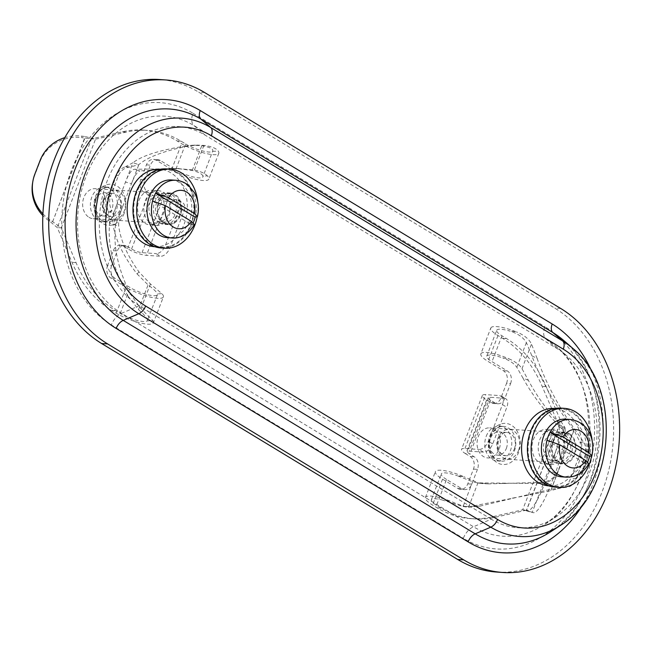 <?xml version="1.0" encoding="UTF-8"?>
<svg xmlns="http://www.w3.org/2000/svg" width="652" height="652" viewBox="0 0 652 652"><rect width="100%" height="100%" fill="white"/><g stroke="black" fill="none" stroke-linecap="round" stroke-linejoin="round"><path stroke-width="0.49" stroke-dasharray="3.26 2.44" d="M145.257 200.726A17.327 13.407 -86.1 0 1 158.42 190.702A17.327 13.407 -86.1 0 1 170.62 208.901A17.327 13.407 -86.1 0 1 156.064 225.282A17.327 13.407 -86.1 0 1 145.257 200.726M539.669 439.913A17.327 13.407 -86.1 0 1 552.831 429.896A17.327 13.407 -86.1 0 1 565.031 448.095A17.327 13.407 -86.1 0 1 550.475 464.468A17.327 13.407 -86.1 0 1 539.669 439.913M496.767 572.057A138.615 107.27 93.9 0 0 609.506 467.085A138.615 107.27 93.9 0 0 554.705 308.07L198.64 92.128A138.615 107.27 93.9 0 0 159.569 79.528M491.258 519.179L139.3 305.731L121.541 313.319L473.491 526.767A103.513 80.106 93.9 0 0 543.996 524.787A103.513 80.106 93.9 0 0 556.156 346.514A103.513 80.106 93.9 0 0 545.936 339.032A14.254 8.386 121.2 0 1 544.974 326.701A116.692 90.302 93.9 0 1 584.844 481.461A116.692 90.302 93.9 0 1 463.311 538.332A14.254 8.386 121.2 0 1 473.491 526.767L491.258 519.179A94.059 72.788 93.9 0 0 555.317 517.386A94.059 72.788 93.9 0 0 566.368 355.389A94.059 72.788 93.9 0 0 557.077 348.592L205.127 135.143A94.059 72.788 93.9 0 0 107.164 180.987A94.059 72.788 93.9 0 0 139.3 305.731M557.378 454.02A17.327 13.407 93.9 0 0 546.572 429.472A17.327 13.407 93.9 0 0 533.409 439.489A17.327 13.407 93.9 0 0 544.216 464.045A17.327 13.407 93.9 0 0 557.378 454.02M162.967 214.834A17.327 13.407 93.9 0 0 152.16 190.278A17.327 13.407 93.9 0 0 138.998 200.294A17.327 13.407 93.9 0 0 149.805 224.85A17.327 13.407 93.9 0 0 162.967 214.834M152.601 201.093L192.136 225.062L194.353 224.557M193.294 222.691A28.908 22.372 -86.1 0 1 192.136 225.062M89.039 217.344A15.053 11.646 93.9 0 0 93.285 218.713A15.053 11.646 93.9 0 0 105.926 204.492A15.053 11.646 93.9 0 0 95.331 188.681A15.053 11.646 93.9 0 0 83.089 200.082A15.053 11.646 93.9 0 0 89.039 217.344M164.125 222.471A15.053 11.646 93.9 0 0 168.363 223.832A15.053 11.646 93.9 0 0 181.003 209.61A15.053 11.646 93.9 0 0 170.408 193.807A15.053 11.646 93.9 0 0 158.175 205.201A15.053 11.646 93.9 0 0 164.125 222.471M171.354 179.976A28.908 22.372 -86.1 0 1 191.712 210.343A28.908 22.372 -86.1 0 1 167.417 237.662M166.374 168.917A39.609 30.652 -86.1 0 1 194.255 210.514A39.609 30.652 -86.1 0 1 160.987 247.947M197.8 201.949A39.609 30.652 -86.1 0 1 197.173 216.896M160.139 222.935A15.844 12.258 -86.1 0 1 153.88 204.761A15.844 12.258 -86.1 0 1 166.765 192.764A15.844 12.258 -86.1 0 1 177.915 209.406A15.844 12.258 -86.1 0 1 164.606 224.369A15.844 12.258 -86.1 0 1 160.139 222.935M163.848 223.188A15.844 12.258 -86.1 0 1 157.58 205.013A15.844 12.258 -86.1 0 1 170.465 193.016A15.844 12.258 -86.1 0 1 181.615 209.659A15.844 12.258 -86.1 0 1 168.306 224.622A15.844 12.258 -86.1 0 1 163.848 223.188M170.596 196.374A13.464 10.424 93.9 0 0 166.798 195.144A13.464 10.424 93.9 0 0 155.486 207.874A13.464 10.424 93.9 0 0 164.964 222.014A13.464 10.424 93.9 0 0 175.918 211.818A13.464 10.424 93.9 0 0 170.596 196.374M177.328 173.245A38.81 30.033 93.9 0 0 166.39 169.716A38.81 30.033 93.9 0 0 133.782 206.391A38.81 30.033 93.9 0 0 161.109 247.157A38.81 30.033 93.9 0 0 192.674 217.768A38.81 30.033 93.9 0 0 177.328 173.245M164.092 195.926A13.464 10.424 93.9 0 0 160.294 194.703A13.464 10.424 93.9 0 0 148.982 207.426A13.464 10.424 93.9 0 0 158.46 221.574A13.464 10.424 93.9 0 0 169.414 211.378A13.464 10.424 93.9 0 0 164.092 195.926M154.597 246.717A38.81 30.033 93.9 0 0 186.17 217.32A38.81 30.033 93.9 0 0 170.824 172.796A38.81 30.033 93.9 0 0 159.879 169.267M493.678 403.515A9.503 7.359 -86.1 0 0 500.899 398.022L506.58 383.294L510.581 383.563L504.901 398.29A9.503 7.359 93.9 0 1 497.68 403.784L493.678 403.515A9.503 7.359 -86.1 0 1 490.997 402.651L486.612 399.994A14.254 3.35 21.1 0 1 482.325 395.471A14.254 3.35 21.1 0 1 485.764 394.631L499.782 395.585L504.159 398.242A9.503 5.591 121.2 0 1 505.765 398.731A9.503 5.591 121.2 0 1 506.84 407.272L492.708 443.898A9.503 5.591 121.2 0 1 483.376 452.113L478.992 449.456A9.503 5.591 -58.8 0 0 488.324 441.241L502.464 404.615A9.503 5.591 -58.8 0 0 501.38 396.074A9.503 5.591 -58.8 0 0 499.782 395.585M486.237 436.237A17.425 13.488 -86.1 0 1 499.473 426.155A17.425 13.488 -86.1 0 1 511.747 444.46A17.425 13.488 -86.1 0 1 497.101 460.931A17.425 13.488 -86.1 0 1 486.237 436.237M506.343 448.429A11.646 9.014 93.9 0 0 499.082 431.926A11.646 9.014 93.9 0 0 489.302 442.928A11.646 9.014 93.9 0 0 497.5 455.161A11.646 9.014 93.9 0 0 506.343 448.429M506.58 383.294A9.503 7.359 -86.1 0 0 503.328 370.686L487.989 361.387A23.765 5.591 21.1 0 1 480.842 353.857L490.817 327.997A23.765 5.591 21.1 0 0 497.973 335.527L502.553 338.306A118.819 91.948 -86.1 0 1 542.171 386.375L559.074 425.609L559.196 427.199A39.609 8.509 -72 0 1 549.473 471.029L544.208 484.689A39.609 8.509 -72 0 1 527.036 510.712A39.609 8.509 -72 0 1 526.979 510.695L532.863 512.611A39.609 8.509 108 0 0 532.92 512.635A39.609 8.509 108 0 0 550.092 486.604L555.357 472.953A39.609 8.509 108 0 0 565.08 429.114L559.196 427.199M470.638 518.617A118.819 91.948 -86.1 0 0 491.795 516.914L522.651 509.815L526.653 510.092L495.797 517.191A118.819 91.948 93.9 0 1 474.64 518.894L470.638 518.617A118.819 91.948 -86.1 0 1 437.15 507.818L432.561 505.039A23.765 5.591 21.1 0 1 425.406 497.509A23.765 5.591 21.1 0 1 451.021 501.412C458.405 504.591 464.232 506.547 468.519 507.289L480.133 506.091L550.989 489.22L566.262 487.297A29.853 2.584 -3.2 0 0 567.452 487.15C571.486 486.449 574.436 483.556 576.278 478.462L584.111 458.177C586.229 452.985 586.311 448.046 584.347 443.36L580.084 442.439C581.421 446.881 581.144 451.371 579.278 455.895L570.59 478.405C568.992 482.879 566.417 485.756 562.88 487.036L567.452 487.15M486.612 399.994L465.83 453.865L470.214 456.522A9.503 7.359 -86.1 0 1 473.458 469.122L467.777 483.849A9.503 7.359 -86.1 0 1 460.556 489.35A9.503 7.359 -86.1 0 1 457.875 488.487L442.537 479.179A23.765 5.591 21.1 0 1 435.389 471.649A23.765 5.591 21.1 0 1 463.825 476.751L457.321 475.748L472.667 481.738L477.231 482.871L540.818 483.564C549.106 482.961 554.901 478.894 558.202 471.372L567.468 446.669L566.979 437.125L561.959 428.788L562.749 427.313L567.843 444.868L566.995 447.745A955.115 44.809 110.4 0 0 566.604 449.603L574.07 430.255L580.084 442.439M457.875 488.487L461.885 488.755L446.547 479.456L436.563 505.308L441.151 508.095A118.819 91.948 93.9 0 0 474.64 518.894M510.581 383.563A9.503 7.359 93.9 0 0 507.337 370.964L491.999 361.656A17.425 4.099 21.1 0 1 486.751 356.139L496.726 330.279A17.425 4.099 21.1 0 0 501.975 335.804L506.563 338.584A118.819 91.948 93.9 0 1 546.172 386.652L560.883 421.388L556.881 421.111L522.651 509.815L532.863 512.611M490.997 402.651L494.998 402.92A9.503 7.359 93.9 0 0 497.68 403.784M494.998 402.92L490.622 400.263A7.922 1.866 21.1 0 1 488.234 397.753A7.922 1.866 21.1 0 1 490.149 397.288L504.159 398.242M473.458 469.122L477.46 469.399A9.503 7.359 93.9 0 0 474.216 456.791L469.831 454.134A7.922 1.866 21.1 0 1 467.451 451.624A7.922 1.866 21.1 0 1 469.358 451.151L483.376 452.113M477.46 469.399L471.779 484.126A9.503 7.359 93.9 0 1 464.558 489.619L460.556 489.35M461.885 488.755A9.503 7.359 93.9 0 0 464.558 489.619M486.751 356.139A17.425 4.099 21.1 0 1 502.773 357.948L509.277 358.95C515.341 361.607 519.579 364.859 521.999 368.706L528.405 380.369C536.889 396.383 548.34 412.031 562.749 427.313M480.842 353.857A23.765 5.591 21.1 0 1 509.277 358.95M490.817 327.997A23.765 5.591 21.1 0 1 516.433 331.901L508.079 330.605C516.734 332.846 522.839 336.815 526.392 342.512L531.845 355.813C541.82 381.868 555.895 406.677 574.07 430.255L574.322 428.755L583.695 442.121A29.853 14.686 49.2 0 1 584.347 443.36M496.726 330.279A17.425 4.099 21.1 0 1 508.079 330.605M531.845 355.813L537.109 358.437L531.502 344.069C528.919 338.91 523.898 334.859 516.433 331.901M528.405 380.369L522.871 377.932L516.832 367.288C514.102 363.384 509.416 360.271 502.773 357.948M565.08 429.114L564.958 427.525L560.883 421.388L526.653 510.092L532.219 512.374L564.958 427.525L559.074 425.609L526.335 510.459L526.979 510.695M436.563 505.308A17.425 4.099 21.1 0 1 431.322 499.791A17.425 4.099 21.1 0 1 442.667 500.117L451.021 501.412M446.547 479.456A17.425 4.099 21.1 0 1 441.298 473.931A17.425 4.099 21.1 0 1 457.321 475.748M480.133 506.091L463.107 506.514L468.519 507.289L478.03 482.651L463.825 476.751M472.667 481.738L463.107 506.514L442.667 500.117M465.83 453.865A14.254 3.35 21.1 0 1 461.534 449.342A14.254 3.35 21.1 0 1 464.982 448.494L478.992 449.456M482.236 483.238L488.454 483.89L541.494 482.398L540.818 483.564M473.955 505.838L550.736 490.72L558.316 470.231C555.129 477.557 549.522 481.616 541.494 482.398M488.454 483.89L482.268 483.613L478.03 482.651M537.109 358.437C546.026 383.091 558.422 406.53 574.322 428.755L558.316 470.231A955.115 44.809 110.4 0 1 558.202 471.372L550.736 490.72L562.88 487.036M522.871 377.932C532.334 395.242 545.357 412.194 561.959 428.788M579.278 455.895L584.111 458.177M576.278 478.462L570.59 478.405M587.705 461.885A28.908 22.372 -86.1 0 1 586.547 464.257L588.764 463.743M547.012 440.279L586.547 464.257M493.98 429.244A15.053 11.646 93.9 0 0 489.742 427.875A15.053 11.646 93.9 0 0 477.093 442.097A15.053 11.646 93.9 0 0 487.688 457.908A15.053 11.646 93.9 0 0 499.929 446.506A15.053 11.646 93.9 0 0 493.98 429.244M569.066 434.362A15.053 11.646 93.9 0 0 564.819 432.993A15.053 11.646 93.9 0 0 552.179 447.223A15.053 11.646 93.9 0 0 562.774 463.026A15.053 11.646 93.9 0 0 575.015 451.632A15.053 11.646 93.9 0 0 569.066 434.362M565.765 419.163A28.908 22.372 -86.1 0 1 583.793 460.141A28.908 22.372 -86.1 0 1 561.828 476.856M560.785 408.111A39.609 30.652 -86.1 0 1 571.951 411.705A39.609 30.652 -86.1 0 1 587.607 457.142A39.609 30.652 -86.1 0 1 555.398 487.134M592.212 441.135A39.609 30.652 -86.1 0 1 591.576 456.09M565.634 433.393A15.844 12.258 -86.1 0 1 571.902 451.567A15.844 12.258 -86.1 0 1 559.017 463.564A15.844 12.258 -86.1 0 1 547.859 446.922A15.844 12.258 -86.1 0 1 561.168 431.95A15.844 12.258 -86.1 0 1 565.634 433.393M569.343 433.645A15.844 12.258 -86.1 0 1 575.602 451.82A15.844 12.258 -86.1 0 1 562.717 463.816A15.844 12.258 -86.1 0 1 551.568 447.174A15.844 12.258 -86.1 0 1 564.876 432.203A15.844 12.258 -86.1 0 1 569.343 433.645M555.586 459.986A13.464 10.424 93.9 0 0 559.375 461.208A13.464 10.424 93.9 0 0 570.687 448.478A13.464 10.424 93.9 0 0 561.209 434.338A13.464 10.424 93.9 0 0 550.255 444.534A13.464 10.424 93.9 0 0 555.586 459.986M544.575 482.822A38.81 30.033 93.9 0 0 555.52 486.351A38.81 30.033 93.9 0 0 588.12 449.668A38.81 30.033 93.9 0 0 560.802 408.902A38.81 30.033 93.9 0 0 529.228 438.299A38.81 30.033 93.9 0 0 544.575 482.822M549.074 459.538A13.464 10.424 93.9 0 0 552.872 460.76A13.464 10.424 93.9 0 0 564.184 448.038A13.464 10.424 93.9 0 0 554.705 433.898A13.464 10.424 93.9 0 0 543.752 444.093A13.464 10.424 93.9 0 0 549.074 459.538M549.008 485.903A38.81 30.033 93.9 0 0 581.617 449.228A38.81 30.033 93.9 0 0 554.29 408.462M120.506 245.201A9.503 7.359 -86.1 0 0 113.285 250.694L107.604 265.421L111.606 265.698L117.287 250.971A9.503 7.359 93.9 0 1 124.508 245.478L120.506 245.201A9.503 7.359 -86.1 0 1 123.187 246.065L127.564 248.722A14.254 3.35 -158.9 0 0 146.439 255.315L160.449 256.277L156.072 253.612A9.503 5.591 -58.8 0 0 165.404 245.405L179.536 208.77A9.503 5.591 -58.8 0 0 178.461 200.237A9.503 5.591 -58.8 0 0 176.855 199.748L181.24 202.405A9.503 5.591 121.2 0 1 182.845 202.894A9.503 5.591 121.2 0 1 183.921 211.435L169.789 248.062A9.503 5.591 121.2 0 1 160.449 256.277M115.934 211.664A17.425 13.488 -86.1 0 1 102.698 221.737A17.425 13.488 -86.1 0 1 90.424 203.432A17.425 13.488 -86.1 0 1 105.07 186.969A17.425 13.488 -86.1 0 1 115.934 211.664M95.828 199.471A11.646 9.014 93.9 0 0 103.089 215.967A11.646 9.014 93.9 0 0 112.869 204.964A11.646 9.014 93.9 0 0 104.67 192.739A11.646 9.014 93.9 0 0 95.828 199.471M107.604 265.421A9.503 7.359 -86.1 0 0 110.848 278.029L126.186 287.328A23.765 5.591 -158.9 0 0 149.259 296.823A23.765 5.591 -158.9 0 0 163.375 296.904L153.399 322.764A23.765 5.591 -158.9 0 1 139.275 322.683A23.765 5.591 -158.9 0 1 116.211 313.188L111.622 310.409A118.819 91.948 -86.1 0 1 72.013 262.34L57.303 227.605L49.536 221.142A39.609 38.452 -170.5 0 1 42.845 215.551M143.546 130.098A118.819 91.948 -86.1 0 0 122.389 131.802L91.533 138.9L95.534 139.169L126.39 132.071A118.819 91.948 93.9 0 1 147.548 130.367L143.546 130.098A118.819 91.948 -86.1 0 1 177.034 140.897L181.623 143.676A23.765 5.591 -158.9 0 0 204.687 153.171A23.765 5.591 -158.9 0 0 218.811 153.253A23.765 5.591 -158.9 0 0 218.233 151.06C216.187 148.249 211.411 146.358 203.913 145.396L196.545 145.094L187.23 146.252C163.497 151.101 147.368 157.238 138.835 164.654L130.082 167.026A29.853 3.113 177.6 0 1 128.925 167.173C124.239 167.825 120.734 170.685 118.403 175.738L110.571 196.032C108.933 201.256 109.422 206.228 112.03 210.963L108.273 211.338C106.545 206.863 106.415 202.348 107.882 197.792L116.569 175.29C118.574 170.84 121.549 167.996 125.486 166.741L128.925 167.173M127.564 248.722L148.354 194.85L143.97 192.193A9.503 7.359 -86.1 0 1 140.726 179.593L146.407 164.866A9.503 7.359 -86.1 0 1 153.627 159.365A9.503 7.359 -86.1 0 1 156.309 160.229L171.647 169.536A23.765 5.591 -158.9 0 0 194.712 179.031A23.765 5.591 -158.9 0 0 208.827 179.113A23.765 5.591 -158.9 0 0 207.369 175.853L202.935 176.113C202.201 173.962 198.64 172.071 192.242 170.433L177.686 168.599L134.067 169.292C131.15 170.262 128.289 174.524 125.486 182.087L117.083 203.856C114.01 211.517 112.633 218.257 112.935 224.068L118.688 225.991C118.452 220.197 119.838 213.571 122.829 206.13A955.115 905.367 -22.8 0 0 117.083 203.856L109.617 223.204L108.273 211.338M156.309 160.229L160.31 160.506L175.649 169.805L185.624 143.953L181.036 141.166A118.819 91.948 93.9 0 0 147.548 130.367M153.399 322.764A23.765 5.591 -158.9 0 0 152.821 320.572L147.173 320.914A17.425 4.099 -158.9 0 1 136.17 320.165A17.425 4.099 -158.9 0 1 120.221 313.457L115.632 310.678A118.819 91.948 93.9 0 1 76.023 262.609L61.304 227.874L57.303 227.605L91.533 138.9L84.923 138.061L85.176 136.561L82.005 136.154A39.609 38.452 9.5 0 0 64.784 137.637M111.606 265.698A9.503 7.359 93.9 0 0 114.858 278.298L130.196 287.605A17.425 4.099 -158.9 0 0 147.107 294.565A17.425 4.099 -158.9 0 0 157.466 294.631A17.425 4.099 -158.9 0 0 157.482 293.905L161.916 293.653L150.441 283.979L139.023 271.974C127.385 255.747 120.604 240.417 118.688 225.991M123.187 246.065L127.189 246.342A9.503 7.359 93.9 0 0 124.508 245.478M127.189 246.342L131.574 248.999A7.922 1.866 -158.9 0 0 142.054 252.658L156.072 253.612M140.726 179.593L144.728 179.862A9.503 7.359 93.9 0 0 147.98 192.47L152.356 195.127A7.922 1.866 -158.9 0 0 162.845 198.787L176.855 199.748M144.728 179.862L150.408 165.135A9.503 7.359 93.9 0 1 157.629 159.642L153.627 159.365M160.31 160.506A9.503 7.359 93.9 0 0 157.629 159.642M163.375 296.904A23.765 5.591 -158.9 0 0 161.916 293.653M157.466 294.631L147.173 320.914C148.208 319.333 145.323 315.584 138.517 309.667L127.955 296.016L130.253 293.905L140.93 308.624L152.821 320.572M137.059 273.905L148.077 284.891C153.53 288.975 156.659 291.982 157.482 293.905M42.918 213.872A39.609 38.452 9.5 0 0 49.788 219.651L61.304 227.874L95.534 139.169L85.176 136.561L52.184 222.911L84.923 138.061L81.753 137.654L82.005 136.154M32.6 182.919A39.609 38.452 -170.5 0 1 34.597 175.632L39.862 161.973A39.609 38.452 -170.5 0 1 81.753 137.654M185.624 143.953A17.425 4.099 -158.9 0 0 201.582 150.661A17.425 4.099 -158.9 0 0 212.585 151.403L218.233 151.06M175.649 169.805A17.425 4.099 -158.9 0 0 192.56 176.773A17.425 4.099 -158.9 0 0 202.919 176.831A17.425 4.099 -158.9 0 0 202.935 176.113M177.686 168.599L194.402 170.042C200.62 171.427 204.94 173.359 207.369 175.853M187.23 146.252L185.844 145.983L192.185 145.257L201.802 145.657C210.27 147.262 213.864 149.178 212.585 151.403L202.919 176.831M148.354 194.85A14.254 3.35 -158.9 0 0 167.222 201.444L181.24 202.405M178.966 168.452L139.944 170.897L134.067 169.292M185.853 145.983C159.675 150.115 142.038 155.698 132.951 162.731L138.835 164.654L131.508 183.644C134.222 176.285 137.034 172.038 139.944 170.897M127.963 296.008C113.546 269.659 107.433 245.388 109.617 223.204L115.502 225.119L112.649 212.202A29.853 15.216 -131.4 0 0 112.03 210.955M130.253 293.905C117.996 269.023 113.073 246.097 115.502 225.119L131.508 183.644A955.115 905.367 -22.8 0 1 125.486 182.087L132.951 162.731L125.486 166.741M139.023 271.974L137.059 273.897C123.367 256.301 115.322 239.691 112.935 224.068M107.882 197.792L110.571 196.032M118.403 175.738L116.569 175.29M204.646 92.543L198.64 92.128M560.712 308.477L554.705 308.07M205.127 135.143L193.978 125.583A14.254 8.386 121.2 0 1 193.016 113.261A116.692 90.302 93.9 0 0 71.492 170.131A116.692 90.302 93.9 0 0 111.362 324.892L463.311 538.332M193.016 113.261L544.974 326.701M557.077 348.592L545.936 339.032L193.978 125.583A103.513 80.106 93.9 0 0 86.17 176.04A103.513 80.106 93.9 0 0 121.541 313.319A14.254 8.386 121.2 0 0 111.362 324.892M583.361 503.719A120.139 92.967 93.9 0 0 592.301 372.732M563.809 340.572A110.987 85.885 -86.1 0 1 550.769 531.714C608.357 498.935 616.417 380.866 563.809 340.572M572.782 348.364A102.682 79.462 -86.1 0 1 560.72 525.21M175.812 180.278A28.908 22.372 -86.1 0 1 194.54 197.132A28.908 22.372 -86.1 0 1 191.028 226.872A28.908 22.372 -86.1 0 1 171.875 237.972M500.899 398.022L504.901 398.29M490.239 436.506A17.425 13.488 -86.1 0 1 503.483 426.432A17.425 13.488 -86.1 0 1 515.748 444.737A17.425 13.488 -86.1 0 1 501.111 461.2A17.425 13.488 -86.1 0 1 490.239 436.506M442.537 479.179L432.561 505.039M497.973 335.527L487.989 361.387M490.051 435.316A20.595 15.933 -86.1 0 1 517.655 432.097A20.595 15.933 -86.1 0 1 505.178 464.444A20.595 15.933 -86.1 0 1 490.051 435.316M441.151 508.095L437.15 507.818M501.975 335.804L491.999 361.656M490.622 400.263L469.831 454.134M518.544 450.442A14.809 11.459 93.9 0 0 507.663 429.489A14.809 11.459 93.9 0 0 498.69 452.749A14.809 11.459 93.9 0 0 518.544 450.442M467.777 483.849L471.779 484.126M502.553 338.306L506.563 338.584M503.328 370.686L507.337 370.964M521.999 368.706L531.502 344.069M526.392 342.512L516.832 367.288M491.795 516.914L495.797 517.191M546.172 386.652L542.171 386.375M555.357 472.953L549.473 471.029M544.208 484.689L550.092 486.604M514.355 448.975A11.646 9.014 93.9 0 0 507.093 432.472A11.646 9.014 93.9 0 0 497.305 443.474A11.646 9.014 93.9 0 0 505.504 455.707A11.646 9.014 93.9 0 0 514.355 448.975M470.214 456.522L474.216 456.791M490.149 397.288L469.358 451.151M464.982 448.494L485.764 394.631M502.464 404.615L506.84 407.272M492.708 443.898L488.324 441.241M562.489 487.158L566.262 487.297M579.921 441.983L583.695 442.121M570.223 419.472A28.908 22.372 -86.1 0 1 588.243 460.442A28.908 22.372 -86.1 0 1 566.286 477.158M113.285 250.694L117.287 250.971M119.935 211.933A17.425 13.488 -86.1 0 1 106.7 222.014A17.425 13.488 -86.1 0 1 94.434 203.709A17.425 13.488 -86.1 0 1 109.071 187.238A17.425 13.488 -86.1 0 1 119.935 211.933M171.647 169.536L181.623 143.676M116.211 313.188L126.186 287.328M124.133 213.4A20.595 15.933 -86.1 0 1 96.529 216.619A20.595 15.933 -86.1 0 1 109.006 184.271A20.595 15.933 -86.1 0 1 124.133 213.4M181.036 141.166L177.034 140.897M120.221 313.457L130.196 287.605M131.574 248.999L152.356 195.127M103.644 198.819A14.809 11.459 93.9 0 0 114.524 219.773A14.809 11.459 93.9 0 0 123.505 196.513A14.809 11.459 93.9 0 0 103.644 198.819M146.407 164.866L150.408 165.135M111.622 310.409L115.632 310.678M110.848 278.029L114.858 278.298M150.441 283.979L140.93 308.624M138.517 309.667L148.077 284.891M122.389 131.802L126.39 132.071M76.023 262.609L72.013 262.34M49.788 219.651L49.536 221.142M34.841 174.133L34.597 175.632M39.862 161.973L40.114 160.474M203.913 145.396L194.402 170.042M192.242 170.433L201.802 145.657M103.839 200.017A11.646 9.014 93.9 0 0 111.093 216.513A11.646 9.014 93.9 0 0 120.881 205.51A11.646 9.014 93.9 0 0 112.682 193.285A11.646 9.014 93.9 0 0 103.839 200.017M143.97 192.193L147.98 192.47M142.054 252.658L162.845 198.787M167.222 201.444L146.439 255.315M169.789 248.062L165.404 245.405M179.536 208.77L183.921 211.435M125.852 166.61L130.082 167.026M108.419 211.794L112.649 212.202M566.368 355.389L556.156 346.514C604.909 383.343 597.297 494.917 543.996 524.787L555.317 517.386M158.42 190.702L152.16 190.278M156.064 225.282L149.805 224.85M552.831 429.896L546.572 429.472M550.475 464.468L544.216 464.045M170.408 193.807L95.331 188.681M168.363 223.832L93.285 218.713M170.465 193.016L166.765 192.764M168.306 224.622L164.606 224.369M158.46 221.574L164.964 222.014M160.294 194.703L166.798 195.144M154.956 246.741L161.109 247.157M160.237 169.292L166.39 169.716M497.101 460.931L501.111 461.2C497.769 461.005 494.868 459.049 492.39 455.341C489.098 449.587 488.641 443.246 491.005 436.318C494.273 429.375 498.438 426.082 503.483 426.432L499.473 426.155M524.452 510.149L528.536 511.176M425.406 497.509L435.389 471.649M431.322 499.791L441.298 473.931M497.5 455.161L505.504 455.707L501.396 453.751C500.508 453.213 496.881 448.902 498.503 440.597C501.421 434.045 504.281 431.339 507.093 432.472L499.082 431.926M527.036 510.712L532.92 512.635M488.234 397.753L467.451 451.624M482.325 395.471L461.534 449.342M506.571 483.466L499.489 483.458M515.333 497.574L510.223 498.601M501.38 396.074L505.765 398.731M477.231 482.871L482.268 483.613M557.313 488.723L562.489 487.729M567.843 444.868L567.468 446.669M564.819 432.993L489.742 427.875M562.774 463.026L487.688 457.908M564.876 432.203L561.168 431.95M562.717 463.816L559.017 463.564M552.872 460.76L559.375 461.208M554.705 433.898L561.209 434.338M549.367 485.927L555.52 486.351M554.648 408.486L560.802 408.902M102.698 221.737L106.7 222.014L102.022 220.4C99.952 219.455 94.621 214.182 95.208 203.016C98.99 186.88 104.956 187.857 109.071 187.238L105.07 186.969M218.811 153.253L208.827 179.113M103.089 215.967L111.093 216.513L106.121 213.587C103.407 209.773 102.894 205.184 104.597 199.83C106.855 195.168 109.544 192.984 112.682 193.285L104.67 192.739M177.588 168.477L170.514 168.469M178.461 200.237L182.845 202.894M192.185 145.257L196.545 145.094"/><path stroke-width="0.98" d="M204.646 92.543A138.615 107.27 93.9 0 0 165.575 79.943A138.615 107.27 93.9 0 0 52.836 184.915A138.615 107.27 93.9 0 0 107.637 343.93L463.702 559.872A138.615 107.27 93.9 0 0 502.773 572.472A138.615 107.27 93.9 0 0 615.512 467.492A138.615 107.27 93.9 0 0 560.712 308.477L204.646 92.543M165.575 79.943L159.569 79.528A138.615 107.27 93.9 0 0 46.83 184.508A138.615 107.27 93.9 0 0 101.63 343.522L457.696 559.457A138.615 107.27 93.9 0 0 496.767 572.057L502.773 572.472M194.353 224.557L191.395 221.354L165.461 205.624L152.601 201.093A28.908 22.372 -86.1 0 1 155.649 193.188L168.509 197.727L194.443 213.457L197.458 216.521L195.184 217.165A28.908 22.372 -86.1 0 1 193.294 222.691M195.184 217.165L155.649 193.188M171.875 237.972L167.417 237.662A28.908 22.372 -86.1 0 1 149.389 196.692A28.908 22.372 -86.1 0 1 171.354 179.976L175.812 180.278A28.908 22.372 -86.1 0 0 153.848 197.002A28.908 22.372 -86.1 0 0 171.875 237.972C177.564 238.689 186.904 236.024 193.457 226.097L194.361 224.557M197.173 216.896A39.609 30.652 -86.1 0 1 164.687 248.2L160.987 247.947A39.609 30.652 -86.1 0 1 149.821 244.345A39.609 30.652 -86.1 0 1 134.165 198.909A39.609 30.652 -86.1 0 1 166.374 168.917L170.082 169.17A39.609 30.652 -86.1 0 1 197.8 201.949M164.687 248.2A39.609 30.652 -86.1 0 1 153.53 244.598A39.609 30.652 -86.1 0 1 137.874 199.162A39.609 30.652 -86.1 0 1 170.082 169.17M160.237 169.292L159.879 169.267A38.81 30.033 93.9 0 0 127.279 205.95A38.81 30.033 93.9 0 0 154.597 246.717L154.956 246.741M589.595 456.359L550.06 432.382L562.92 436.921L588.846 452.643L591.869 455.715L589.595 456.359A28.908 22.372 -86.1 0 1 587.705 461.885M591.877 455.715C595.398 440.459 588.968 421.934 570.223 419.472A28.908 22.372 -86.1 0 0 551.062 430.573A28.908 22.372 -86.1 0 0 547.55 460.312A28.908 22.372 -86.1 0 0 566.286 477.158C576.034 477.297 583.532 472.83 588.772 463.751L585.798 460.548L559.872 444.819L547.012 440.279A28.908 22.372 -86.1 0 1 550.06 432.382M566.286 477.158L561.828 476.856A28.908 22.372 -86.1 0 1 541.478 446.49A28.908 22.372 -86.1 0 1 565.765 419.163L570.223 419.472M591.576 456.09A39.609 30.652 -86.1 0 1 559.098 487.386L555.398 487.134A39.609 30.652 -86.1 0 1 527.517 445.536A39.609 30.652 -86.1 0 1 560.785 408.111L564.493 408.364A39.609 30.652 -86.1 0 1 575.651 411.958A39.609 30.652 -86.1 0 1 592.212 441.135M559.098 487.386A39.609 30.652 -86.1 0 1 531.217 445.789A39.609 30.652 -86.1 0 1 564.493 408.364M554.648 408.486L554.29 408.462A38.81 30.033 93.9 0 0 522.725 437.851A38.81 30.033 93.9 0 0 538.071 482.374A38.81 30.033 93.9 0 0 549.008 485.903L549.367 485.927M64.784 137.637A39.609 38.452 9.5 0 0 40.114 160.474L34.841 174.133A39.609 38.452 9.5 0 0 32.853 181.419A39.609 38.452 9.5 0 0 42.918 213.872M42.845 215.551A39.609 38.452 -170.5 0 1 32.6 182.919L32.853 181.419M145.616 306.008L497.566 519.457A93.896 72.665 93.9 0 0 595.357 473.694A93.896 72.665 93.9 0 0 563.279 349.162L211.321 135.722A93.896 72.665 93.9 0 0 113.529 181.484A93.896 72.665 93.9 0 0 145.616 306.008A9.503 5.591 121.2 0 1 138.827 313.726L123.228 320.385A110.987 85.885 -86.1 0 1 85.306 173.196A110.987 85.885 -86.1 0 1 200.897 119.104L210.686 127.499L562.643 340.947L552.855 332.553A110.987 85.885 -86.1 0 1 563.809 340.572L572.782 348.364C622.57 388.087 615.439 492.619 560.72 525.21A102.682 79.462 -86.1 0 1 490.785 527.166L475.186 533.833L123.228 320.385A9.902 5.819 -58.8 0 0 116.162 328.421L468.12 541.861A120.139 92.967 93.9 0 0 583.361 503.719M107.637 343.93L101.63 343.522M463.702 559.872L457.696 559.457M592.301 372.732A120.139 92.967 93.9 0 0 552.187 323.987L200.229 110.547A120.139 92.967 93.9 0 0 75.11 169.096A120.139 92.967 93.9 0 0 116.162 328.421M211.321 135.722A9.503 5.591 121.2 0 0 210.686 127.499A102.682 79.462 -86.1 0 0 103.741 177.548A102.682 79.462 -86.1 0 0 138.827 313.726L490.785 527.166A9.503 5.591 121.2 0 0 497.566 519.457M560.72 525.21L550.769 531.714A110.987 85.885 -86.1 0 1 475.186 533.833A9.902 5.819 -58.8 0 0 468.12 541.861M563.279 349.162A9.503 5.591 121.2 0 0 562.643 340.947A102.682 79.462 -86.1 0 1 572.782 348.364M552.187 323.987A9.902 5.819 -58.8 0 0 552.855 332.553L200.897 119.104A9.902 5.819 -58.8 0 1 200.229 110.547M168.509 197.727A19.25 14.898 -86.1 0 1 186.684 192.087A19.25 14.898 -86.1 0 1 194.443 213.457M191.395 221.354A19.25 14.898 -86.1 0 1 173.212 226.994A19.25 14.898 -86.1 0 1 165.461 205.624M585.798 460.548A19.25 14.898 -86.1 0 1 567.623 466.188A19.25 14.898 -86.1 0 1 559.872 444.819M562.92 436.921A19.25 14.898 -86.1 0 1 581.095 431.282A19.25 14.898 -86.1 0 1 588.846 452.643M197.466 216.521C199.39 208.07 198.395 200.164 194.483 192.813L188.583 185.567C184.842 182.413 180.58 180.653 175.812 180.278"/></g></svg>
